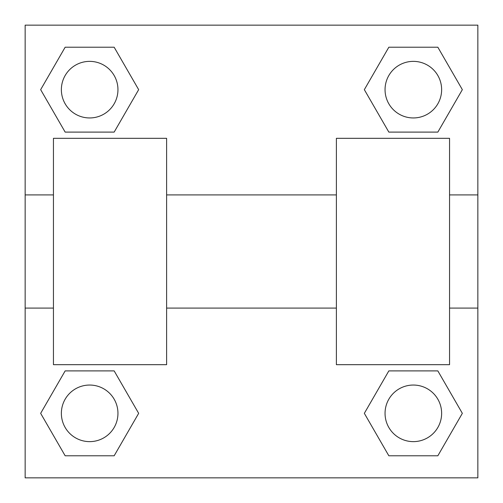 <?xml version="1.0" encoding="UTF-8"?>
<svg xmlns="http://www.w3.org/2000/svg" width="503" height="503" viewBox="0 0 503 503"><rect width="100%" height="100%" fill="white"/><g stroke="black" fill="none" stroke-linecap="round" stroke-linejoin="round"><path stroke-width="0.75" d="M138.665 89.66L114.162 132.1L65.157 132.1L40.655 89.66L65.157 47.219L114.162 47.219L138.665 89.66L114.162 132.1L102.078 132.1M102.078 370.9L114.162 370.9L138.665 413.34L114.162 455.781L65.157 455.781L40.655 413.34L65.157 370.9L114.162 370.9M400.922 132.1L388.838 132.1L364.335 89.66L388.838 47.219L437.843 47.219L462.345 89.66L437.843 132.1L388.838 132.1M364.335 413.34L388.838 370.9L437.843 370.9L462.345 413.34L437.843 455.781L388.838 455.781L364.335 413.34L388.838 370.9L400.922 370.9M388.838 370.9L437.843 370.9L388.838 370.9M437.843 455.781L388.838 455.781L437.843 455.781L462.345 413.34M441.634 413.34A28.294 28.294 0 0 0 399.193 388.838A28.294 28.294 0 0 0 399.193 437.843A28.294 28.294 0 0 0 441.634 413.34M114.162 455.781L65.157 455.781L114.162 455.781L138.665 413.34M117.954 413.34A28.294 28.294 0 0 0 75.513 388.838A28.294 28.294 0 0 0 75.513 437.843A28.294 28.294 0 0 0 117.954 413.34M388.838 47.219L437.843 47.219L388.838 47.219L364.335 89.66M441.634 89.66A28.294 28.294 0 0 0 399.193 65.157A28.294 28.294 0 0 0 399.193 114.162A28.294 28.294 0 0 0 441.634 89.66M65.157 47.219L114.162 47.219L65.157 47.219L40.655 89.66M114.162 132.1L65.157 132.1L114.162 132.1M117.954 89.66A28.294 28.294 0 0 0 75.513 65.157A28.294 28.294 0 0 0 75.513 114.162A28.294 28.294 0 0 0 117.954 89.66M477.85 194.913L477.85 477.85L25.15 477.85L25.15 25.15L477.85 25.15L477.85 194.913L449.556 194.913M40.655 413.34L65.157 370.9M462.345 89.66L437.843 132.1M336.381 138.325L336.381 364.675L449.556 364.675L449.556 138.325L336.381 138.325M166.619 364.675L166.619 138.325L53.444 138.325L53.444 364.675L166.619 364.675M336.381 194.913L166.619 194.913M336.381 308.088L166.619 308.088M477.85 308.088L449.556 308.088M25.15 308.088L53.444 308.088M25.15 194.913L53.444 194.913"/></g></svg>
